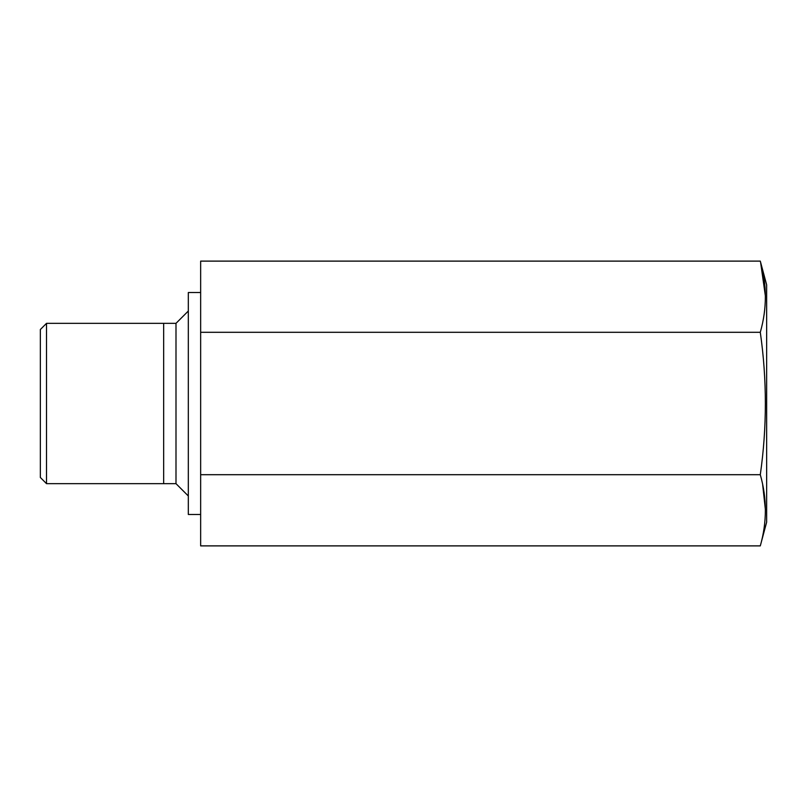 <?xml version="1.0" encoding="UTF-8"?>
<svg xmlns="http://www.w3.org/2000/svg" width="807" height="807" viewBox="0 0 807 807"><rect width="100%" height="100%" fill="white"/><g stroke="black" fill="none" stroke-linecap="round" stroke-linejoin="round"><path stroke-width="1.21" d="M175.997 483.655L175.997 428.164L175.997 483.655L46.513 483.655L40.35 477.482L40.35 329.518L46.513 323.345L40.35 329.518L40.35 477.482L40.35 475.636L40.35 477.482L46.513 483.655L46.513 323.345L175.997 323.345L175.997 378.836L175.997 323.345L188.324 311.018L175.997 323.345L175.997 483.655L188.324 495.982L175.997 483.655L175.997 323.345M766.65 284.831L766.65 522.169L760.295 545.885L766.65 522.169L766.65 284.831L760.295 261.115L200.65 261.115L200.65 545.885L760.295 545.885L200.65 545.885L200.65 474.698L760.295 474.698C767.053 427.216 767.053 379.754 760.295 332.302C767.053 308.567 767.053 284.841 760.295 261.115L766.65 284.831M762.655 484.624L765.399 509.681L762.655 484.624M760.577 262.184L765.399 296.108L760.577 262.184M200.65 292.517L188.324 292.517L200.65 292.517M188.324 514.483L200.65 514.483L188.324 514.483L188.324 292.517L188.324 514.483M46.513 323.345L46.513 483.655M200.65 261.115L200.65 332.302L760.295 332.302C767.053 308.567 767.053 284.841 760.295 261.115L200.65 261.115M760.295 545.885C767.053 522.149 767.053 498.423 760.295 474.698L200.65 474.698L200.65 332.302L760.295 332.302C767.053 379.754 767.053 427.216 760.295 474.698C767.053 498.423 767.053 522.149 760.295 545.885M163.66 323.345L163.66 483.655"/></g></svg>
